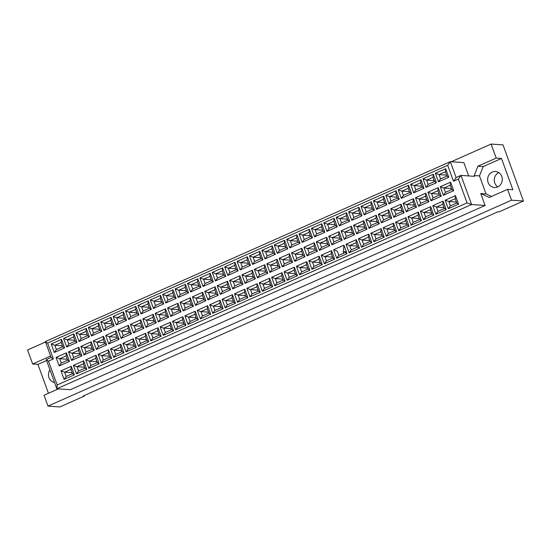 <?xml version="1.0" encoding="UTF-8"?>
<svg xmlns="http://www.w3.org/2000/svg" width="551" height="551" viewBox="0 0 551 551"><rect width="100%" height="100%" fill="white"/><g stroke="black" fill="none" stroke-linecap="round" stroke-linejoin="round"><path stroke-width="0.83" d="M492.27 172.084A8.017 7.342 -86 0 0 487.704 180.797A8.017 7.342 -86 0 0 494.412 187.498A8.017 7.342 -86 0 0 497.67 186.913A8.017 7.342 -86 0 0 502.23 178.207A8.017 7.342 -86 0 0 495.528 171.506A8.017 7.342 -86 0 0 492.27 172.084M498.786 172.608A8.017 7.342 -86 0 0 494.288 179.454A8.017 7.342 -86 0 0 497.794 186.858M58.392 388.875L44.032 395.253L47.985 406.115L59.901 406.948L84.296 396.107L83.153 396.031L497.904 211.784L499.054 211.866L523.45 201.025L503.015 144.885L491.099 144.052L451.283 161.739M491.099 144.052L496.21 158.089L501.479 158.461L512.857 189.702L507.581 189.337L511.535 200.192L523.45 201.025M496.21 158.089L477.91 166.216L474.225 175.549L474.514 176.341L460.994 175.397L471.594 204.524L56.843 388.772L70.356 389.715L485.114 205.475L480.775 193.553L489.288 197.465L507.581 189.337M47.985 406.115L511.535 200.192M46.566 360.54L37.929 364.376L32.661 364.004L27.55 349.975L45.485 342.006M37.929 364.376L48.454 393.29M84.296 396.107L84.11 395.604M49.948 369.838A8.017 7.342 -86 0 0 54.556 382.49M50.596 356.042L32.661 364.004M57.166 384.956L467.048 202.885L458.37 179.047L453.494 181.217L447.708 165.328L47.593 343.066L53.371 358.956L48.495 361.125L57.166 384.956L56.843 388.772L46.236 359.638L51.119 357.475L45.334 341.586L450.332 161.677L463.852 162.621L468.694 175.934M485.114 205.475L471.594 204.524L467.048 202.885M501.479 158.461L483.186 166.588L479.494 175.914L486.044 193.924L480.775 193.553M479.494 175.914L474.225 175.549M447.708 165.328L450.332 161.677L456.118 177.567L460.994 175.397L458.37 179.047M486.044 193.924L491.561 196.459M483.186 166.588L477.91 166.216M344.575 246.938L343.783 246.882M62.435 345.814L54.818 345.284L56.381 349.575L62.773 346.731L61.209 342.44L54.818 345.284L51.181 343.969L61.471 339.395L64.577 347.922L62.773 346.731M61.209 342.44L61.471 339.395M458.584 204.152L448.287 208.726L445.18 200.199L455.477 195.626L458.584 204.152L456.772 202.961L455.216 198.677L448.824 201.514L450.381 205.805L456.772 202.961M453.687 190.701L443.39 195.274L440.283 186.748L450.58 182.174L453.687 190.701L451.882 189.51L450.319 185.219L443.927 188.063L445.483 192.347L451.882 189.51M448.789 177.243L438.493 181.816L435.386 173.289L445.683 168.716L448.789 177.243L446.985 176.058L445.422 171.767L439.03 174.605L440.593 178.896L446.985 176.058M446.186 209.655L435.889 214.229L432.79 205.702L443.087 201.129L446.186 209.655L444.382 208.471L442.818 204.18L436.426 207.018L437.99 211.309L444.382 208.471M441.289 196.204L430.992 200.778L427.893 192.251L438.19 187.677L441.289 196.204L439.484 195.02L437.921 190.729L431.529 193.566L433.093 197.857L439.484 195.02M436.392 182.753L426.102 187.326L422.996 178.799L433.293 174.226L436.392 182.753L434.587 181.561L433.024 177.277L426.632 180.115L428.196 184.406L434.587 181.561M433.795 215.165L423.499 219.739L420.392 211.212L430.689 206.639L433.795 215.165L431.984 213.974L430.427 209.683L424.036 212.528L425.592 216.812L431.984 213.974M428.898 201.707L418.602 206.281L415.495 197.754L425.792 193.181L428.898 201.707L427.094 200.523L425.53 196.232L419.139 199.069L420.702 203.36L427.094 200.523M424.001 188.256L413.705 192.829L410.598 184.303L420.895 179.729L424.001 188.256L422.197 187.071L420.633 182.78L414.242 185.618L415.805 189.909L422.197 187.071M421.398 220.669L411.101 225.242L408.002 216.715L418.299 212.142L421.398 220.669L419.593 219.484L418.03 215.193L411.638 218.031L413.202 222.322L419.593 219.484M416.501 207.217L406.211 211.791L403.105 203.264L413.402 198.691L416.501 207.217L414.696 206.026L413.133 201.735L406.741 204.579L408.305 208.87L414.696 206.026M411.604 193.766L401.314 198.339L398.208 189.813L408.505 185.232L411.604 193.766L409.799 192.575L408.236 188.284L401.844 191.128L403.408 195.412L409.799 192.575M409.007 226.172L398.71 230.745L395.604 222.218L405.901 217.645L409.007 226.172L407.203 224.987L405.639 220.696L399.248 223.534L400.804 227.825L407.203 224.987M404.11 212.72L393.813 217.294L390.707 208.767L401.004 204.194L404.11 212.72L402.306 211.536L400.742 207.245L394.351 210.083L395.914 214.373L402.306 211.536M399.213 199.269L388.916 203.842L385.817 195.316L396.107 190.742L399.213 199.269L397.409 198.078L395.845 193.794L389.454 196.631L391.017 200.922L397.409 198.078M396.61 231.682L386.313 236.255L383.214 227.728L393.51 223.155L396.61 231.682L394.805 230.49L393.242 226.199L386.85 229.044L388.414 233.335L394.805 230.49M391.713 218.224L381.423 222.797L378.317 214.27L388.613 209.697L391.713 218.224L389.908 217.039L388.345 212.748L381.953 215.586L383.517 219.877L389.908 217.039M386.823 204.772L376.526 209.346L373.42 200.819L383.716 196.246L386.823 204.772L385.011 203.588L383.455 199.297L377.056 202.134L378.62 206.425L385.011 203.588M384.219 237.185L373.922 241.758L370.816 233.231L381.113 228.658L384.219 237.185L382.415 236L380.851 231.709L374.46 234.547L376.016 238.838L382.415 236M379.322 223.734L369.025 228.307L365.919 219.78L376.216 215.207L379.322 223.734L377.518 222.542L375.954 218.258L369.563 221.096L371.126 225.387L377.518 222.542M374.425 210.282L364.128 214.856L361.029 206.329L371.319 201.756L374.425 210.282L372.621 209.091L371.057 204.8L364.666 207.644L366.229 211.928L372.621 209.091M371.822 242.688L361.532 247.261L358.425 238.735L368.722 234.161L371.822 242.688L370.017 241.503L368.454 237.212L362.062 240.05L363.626 244.341L370.017 241.503M366.925 229.237L356.635 233.81L353.528 225.283L363.825 220.71L366.925 229.237L365.12 228.052L363.557 223.761L357.165 226.599L358.729 230.89L365.12 228.052M362.035 215.785L351.738 220.359L348.631 211.832L358.928 207.259L362.035 215.785L360.223 214.601L358.667 210.31L352.268 213.147L353.832 217.438L360.223 214.601M359.431 248.198L349.134 252.771L346.028 244.245L356.325 239.671L359.431 248.198L357.627 247.006L356.063 242.715L349.671 245.56L351.235 249.851L357.627 247.006M354.534 234.747L344.237 239.32L341.138 230.793L351.428 226.213L354.534 234.747L352.73 233.555L351.166 229.264L344.774 232.109L346.338 236.393L352.73 233.555M349.637 221.288L339.34 225.862L336.241 217.335L346.531 212.762L349.637 221.288L347.833 220.104L346.269 215.813L339.877 218.651L341.441 222.941L347.833 220.104M347.034 253.701L336.744 258.274L333.637 249.748L343.934 245.174L347.034 253.701L345.229 252.516L338.837 255.354L337.274 251.063L333.637 249.748M342.137 240.25L331.847 244.823L328.74 236.296L339.037 231.723L342.137 240.25L340.332 239.058L338.775 234.774L332.377 237.612L333.94 241.903L340.332 239.058M337.246 226.798L326.95 231.372L323.843 222.845L334.14 218.272L337.246 226.798L335.435 225.607L333.878 221.316L327.487 224.161L329.043 228.451L335.435 225.607M334.643 259.204L324.346 263.777L321.24 255.251L331.537 250.677L334.643 259.204L332.838 258.02L331.275 253.729L324.883 256.566L326.447 260.857L332.838 258.02M329.746 245.753L319.449 250.326L316.35 241.799L326.64 237.226L329.746 245.753L327.941 244.568L326.378 240.277L319.986 243.115L321.55 247.406L327.941 244.568M324.849 232.302L314.552 236.875L311.453 228.348L321.743 223.775L324.849 232.302L323.044 231.117L321.481 226.826L315.089 229.664L316.653 233.955L323.044 231.117M322.245 264.714L311.956 269.287L308.849 260.761L319.146 256.187L322.245 264.714L320.441 263.523L318.877 259.239L312.486 262.076L314.049 266.367L320.441 263.523M317.355 251.263L307.059 255.836L303.952 247.309L314.249 242.736L317.355 251.263L315.544 250.071L313.987 245.78L307.589 248.625L309.152 252.909L315.544 250.071M312.458 237.805L302.162 242.378L299.055 233.851L309.352 229.278L312.458 237.805L310.647 236.62L309.09 232.329L302.699 235.167L304.255 239.458L310.647 236.62M309.855 270.217L299.558 274.791L296.452 266.264L306.749 261.691L309.855 270.217L308.05 269.033L306.487 264.742L300.095 267.579L301.659 271.87L308.05 269.033M304.958 256.766L294.661 261.339L291.562 252.813L301.852 248.239L304.958 256.766L303.153 255.581L301.59 251.29L295.198 254.128L296.762 258.419L303.153 255.581M300.061 243.315L289.764 247.888L286.665 239.361L296.961 234.788L300.061 243.315L298.256 242.123L296.693 237.839L290.301 240.677L291.865 244.968L298.256 242.123M297.457 275.727L287.167 280.301L284.061 271.774L294.358 267.194L297.457 275.727L295.653 274.536L294.089 270.245L287.698 273.089L289.261 277.373L295.653 274.536M292.567 262.269L282.27 266.842L279.164 258.316L289.461 253.742L292.567 262.269L290.756 261.084L289.199 256.794L282.808 259.631L284.364 263.922L290.756 261.084M287.67 248.818L277.373 253.391L274.267 244.864L284.564 240.291L287.67 248.818L285.859 247.633L284.302 243.342L277.911 246.18L279.467 250.471L285.859 247.633M285.067 281.23L274.77 285.804L271.671 277.277L281.96 272.704L285.067 281.23L283.262 280.039L281.699 275.755L275.307 278.592L276.871 282.883L283.262 280.039M280.17 267.779L269.873 272.352L266.774 263.826L277.063 259.252L280.17 267.779L278.365 266.588L276.802 262.297L270.41 265.141L271.974 269.432L278.365 266.588M275.273 254.328L264.976 258.901L261.877 250.368L272.173 245.794L275.273 254.328L273.468 253.136L271.905 248.845L265.513 251.683L267.077 255.974L273.468 253.136M272.676 286.734L262.379 291.307L259.273 282.78L269.57 278.207L272.676 286.734L270.865 285.549L269.308 281.258L262.91 284.096L264.473 288.387L270.865 285.549M267.779 273.282L257.482 277.856L254.376 269.329L264.673 264.755L267.779 273.282L265.968 272.098L264.411 267.807L258.02 270.644L259.576 274.935L265.968 272.098M262.882 259.831L252.585 264.404L249.479 255.878L259.776 251.304L262.882 259.831L261.071 258.639L259.514 254.355L253.123 257.193L254.679 261.484L261.071 258.639M260.279 292.244L249.982 296.817L246.882 288.29L257.172 283.717L260.279 292.244L258.474 291.052L256.911 286.761L250.519 289.606L252.082 293.89L258.474 291.052M255.382 278.785L245.085 283.359L241.985 274.832L252.282 270.259L255.382 278.785L253.577 277.601L252.014 273.31L245.622 276.147L247.185 280.438L253.577 277.601M250.485 265.334L240.188 269.907L237.088 261.381L247.385 256.807L250.485 265.334L248.68 264.149L247.117 259.858L240.725 262.696L242.288 266.987L248.68 264.149M247.888 297.747L237.591 302.32L234.485 293.793L244.782 289.22L247.888 297.747L246.077 296.562L244.52 292.271L238.122 295.109L239.685 299.4L246.077 296.562M242.991 284.295L232.694 288.869L229.588 280.342L239.885 275.769L242.991 284.295L241.18 283.104L239.623 278.82L233.231 281.657L234.788 285.948L241.18 283.104M238.094 270.844L227.797 275.417L224.691 266.891L234.988 262.317L238.094 270.844L236.283 269.653L234.726 265.362L228.334 268.206L229.891 272.49L236.283 269.653M235.491 303.25L225.194 307.823L222.094 299.296L232.384 294.723L235.491 303.25L233.686 302.065L232.123 297.774L225.731 300.612L227.294 304.903L233.686 302.065M230.594 289.798L220.297 294.372L217.197 285.845L227.494 281.272L230.594 289.798L228.789 288.614L227.226 284.323L220.834 287.161L222.397 291.451L228.789 288.614M225.696 276.347L215.4 280.92L212.3 272.394L222.597 267.82L225.696 276.347L223.892 275.163L222.328 270.872L215.937 273.709L217.5 278L223.892 275.163M223.1 308.76L212.803 313.333L209.697 304.806L219.994 300.233L223.1 308.76L221.288 307.568L219.732 303.277L213.34 306.122L214.897 310.413L221.288 307.568M218.203 295.308L207.906 299.882L204.8 291.348L215.097 286.775L218.203 295.308L216.391 294.117L214.835 289.826L208.443 292.671L210 296.955L216.391 294.117M213.306 281.85L203.009 286.424L199.903 277.897L210.2 273.324L213.306 281.85L211.494 280.666L209.938 276.375L203.546 279.212L205.103 283.503L211.494 280.666M210.702 314.263L200.406 318.836L197.306 310.309L207.596 305.736L210.702 314.263L208.898 313.078L207.334 308.787L200.943 311.625L202.506 315.916L208.898 313.078M205.805 300.812L195.509 305.385L192.409 296.858L202.706 292.285L205.805 300.812L204.001 299.62L202.437 295.336L196.046 298.174L197.609 302.465L204.001 299.62M200.908 287.36L190.612 291.934L187.512 283.407L197.809 278.834L200.908 287.36L199.104 286.169L197.54 281.878L191.149 284.722L192.712 289.013L199.104 286.169M198.312 319.766L188.015 324.339L184.909 315.813L195.206 311.239L198.312 319.766L196.5 318.581L194.944 314.29L188.552 317.128L190.109 321.419L196.5 318.581M193.415 306.315L183.118 310.888L180.012 302.361L190.309 297.788L193.415 306.315L191.603 305.13L190.047 300.839L183.655 303.677L185.212 307.968L191.603 305.13M188.518 292.863L178.221 297.437L175.115 288.91L185.411 284.337L188.518 292.863L186.713 291.679L185.15 287.388L178.758 290.225L180.315 294.516L186.713 291.679M185.914 325.276L175.617 329.849L172.518 321.323L182.815 316.749L185.914 325.276L184.11 324.084L182.546 319.8L176.155 322.638L177.718 326.929L184.11 324.084M181.017 311.825L170.72 316.398L167.621 307.871L177.918 303.298L181.017 311.825L179.213 310.633L177.649 306.342L171.258 309.187L172.821 313.471L179.213 310.633M176.12 298.366L165.823 302.94L162.724 294.413L173.021 289.84L176.12 298.366L174.316 297.182L172.752 292.891L166.361 295.729L167.924 300.019L174.316 297.182M173.524 330.779L163.227 335.352L160.121 326.826L170.417 322.252L173.524 330.779L171.712 329.594L170.156 325.304L163.764 328.141L165.321 332.432L171.712 329.594M168.627 317.328L158.33 321.901L155.224 313.374L165.52 308.801L168.627 317.328L166.815 316.143L165.259 311.852L158.867 314.69L160.424 318.981L166.815 316.143M163.73 303.876L153.433 308.45L150.327 299.923L160.623 295.35L163.73 303.876L161.925 302.685L160.362 298.394L153.97 301.239L155.527 305.529L161.925 302.685M161.126 336.289L150.829 340.862L147.73 332.329L158.027 327.755L161.126 336.289L159.322 335.098L157.758 330.807L151.367 333.651L152.93 337.935L159.322 335.098M156.229 322.831L145.932 327.404L142.833 318.877L153.13 314.304L156.229 322.831L154.425 321.646L152.861 317.355L146.47 320.193L148.033 324.484L154.425 321.646M151.332 309.38L141.042 313.953L137.936 305.426L148.233 300.853L151.332 309.38L149.528 308.195L147.964 303.904L141.573 306.742L143.136 311.033L149.528 308.195M148.736 341.792L138.439 346.365L135.332 337.839L145.629 333.265L148.736 341.792L146.924 340.601L145.368 336.317L138.976 339.154L140.533 343.445L146.924 340.601M143.839 328.341L133.542 332.914L130.435 324.387L140.732 319.814L143.839 328.341L142.034 327.149L140.471 322.858L134.079 325.703L135.636 329.994L142.034 327.149M138.942 314.883L128.645 319.463L125.538 310.929L135.835 306.356L138.942 314.883L137.137 313.698L135.574 309.407L129.182 312.245L130.745 316.536L137.137 313.698M136.338 347.295L126.041 351.869L122.942 343.342L133.239 338.769L136.338 347.295L134.534 346.111L132.97 341.82L126.578 344.657L128.142 348.948L134.534 346.111M131.441 333.844L121.144 338.417L118.045 329.891L128.342 325.317L131.441 333.844L129.637 332.659L128.073 328.368L121.681 331.206L123.245 335.497L129.637 332.659M126.544 320.393L116.254 324.966L113.148 316.439L123.445 311.866L126.544 320.393L124.74 319.201L123.176 314.917L116.784 317.755L118.348 322.046L124.74 319.201M123.947 352.805L113.651 357.379L110.544 348.852L120.841 344.279L123.947 352.805L122.136 351.614L120.579 347.323L114.188 350.167L115.744 354.451L122.136 351.614M119.05 339.347L108.754 343.92L105.647 335.394L115.944 330.82L119.05 339.347L117.246 338.162L115.682 333.872L109.291 336.709L110.847 341L117.246 338.162M114.153 325.896L103.857 330.469L100.75 321.942L111.047 317.369L114.153 325.896L112.349 324.711L110.785 320.42L104.394 323.258L105.957 327.549L112.349 324.711M111.55 358.308L101.253 362.882L98.154 354.355L108.451 349.782L111.55 358.308L109.745 357.124L108.182 352.833L101.79 355.67L103.354 359.961L109.745 357.124M106.653 344.857L96.356 349.43L93.257 340.904L103.554 336.33L106.653 344.857L104.848 343.666L103.285 339.375L96.893 342.219L98.457 346.51L104.848 343.666M101.756 331.406L91.466 335.979L88.36 327.452L98.657 322.879L101.756 331.406L99.951 330.214L98.388 325.923L91.996 328.768L93.56 333.052L99.951 330.214M99.159 363.812L88.863 368.385L85.756 359.858L96.053 355.285L99.159 363.812L97.348 362.627L95.791 358.336L89.4 361.174L90.956 365.465L97.348 362.627M94.262 350.36L83.966 354.934L80.859 346.407L91.156 341.834L94.262 350.36L92.458 349.176L90.894 344.885L84.503 347.722L86.066 352.013L92.458 349.176M89.365 336.909L79.069 341.482L75.962 332.956L86.259 328.382L89.365 336.909L87.561 335.724L85.997 331.433L79.606 334.271L81.169 338.562L87.561 335.724M86.762 369.322L76.465 373.895L73.366 365.368L83.662 360.795L86.762 369.322L84.957 368.13L83.394 363.839L77.002 366.684L78.566 370.975L84.957 368.13M81.865 355.863L71.575 360.444L68.469 351.91L78.765 347.337L81.865 355.863L80.06 354.679L78.497 350.388L72.105 353.225L73.669 357.516L80.06 354.679M76.968 342.412L66.678 346.985L63.572 338.459L73.868 333.885L76.968 342.412L75.163 341.227L73.6 336.936L67.208 339.774L68.772 344.065L75.163 341.227M74.371 374.825L64.074 379.398L60.968 370.871L71.265 366.298L74.371 374.825L72.567 373.64L71.003 369.349L64.612 372.187L66.168 376.478L72.567 373.64M69.474 361.373L59.177 365.947L56.071 357.42L66.368 352.847L69.474 361.373L67.67 360.182L66.106 355.898L59.715 358.735L61.278 363.026L67.67 360.182M64.577 347.922L54.28 352.495L51.181 343.969M54.28 352.495L56.381 349.575M67.332 359.266L59.715 358.735L56.071 357.42M72.229 372.717L64.612 372.187L60.968 370.871M74.833 340.311L67.208 339.774L63.572 338.459M79.73 353.763L72.105 353.225L68.469 351.91M84.627 367.214L77.002 366.684L73.366 365.368M87.223 334.801L79.606 334.271L75.962 332.956M92.12 348.253L84.503 347.722L80.859 346.407M97.017 361.711L89.4 361.174L85.756 359.858M99.621 329.298L91.996 328.768L88.36 327.452M104.518 342.75L96.893 342.219L93.257 340.904M109.408 356.201L101.79 355.67L98.154 354.355M112.011 323.795L104.394 323.258L100.75 321.942M116.908 337.246L109.291 336.709L105.647 335.394M121.805 350.698L114.188 350.167L110.544 348.852M124.409 318.285L116.784 317.755L113.148 316.439M129.306 331.736L121.681 331.206L118.045 329.891M134.196 345.195L126.578 344.657L122.942 343.342M136.8 312.782L129.182 312.245L125.538 310.929M141.697 326.233L134.079 325.703L130.435 324.387M146.594 339.685L138.976 339.154L135.332 337.839M149.197 307.272L141.573 306.742L137.936 305.426M154.087 320.73L146.47 320.193L142.833 318.877M158.984 334.181L151.367 333.651L147.73 332.329M161.588 301.769L153.97 301.239L150.327 299.923M166.485 315.22L158.867 314.69L155.224 313.374M171.382 328.671L163.764 328.141L160.121 326.826M173.985 296.266L166.361 295.729L162.724 294.413M178.875 309.717L171.258 309.187L167.621 307.871M183.772 323.168L176.155 322.638L172.518 321.323M186.376 290.756L178.758 290.225L175.115 288.91M191.273 304.214L183.655 303.677L180.012 302.361M196.17 317.665L188.552 317.128L184.909 315.813M198.773 285.253L191.149 284.722L187.512 283.407M203.663 298.704L196.046 298.174L192.409 296.858M208.56 312.155L200.943 311.625L197.306 310.309M211.164 279.75L203.546 279.212L199.903 277.897M216.061 293.201L208.443 292.671L204.8 291.348M220.958 306.652L213.34 306.122L209.697 304.806M223.554 274.24L215.937 273.709L212.3 272.394M228.451 287.691L220.834 287.161L217.197 285.845M233.349 301.149L225.731 300.612L222.094 299.296M235.952 268.736L228.334 268.206L224.691 266.891M240.849 282.188L233.231 281.657L229.588 280.342M245.746 295.639L238.122 295.109L234.485 293.793M248.343 263.233L240.725 262.696L237.088 261.381M253.24 276.685L245.622 276.147L241.985 274.832M258.137 290.136L250.519 289.606L246.882 288.29M260.74 257.723L253.123 257.193L249.479 255.878M265.637 271.175L258.02 270.644L254.376 269.329M270.534 284.633L262.91 284.096L259.273 282.78M273.131 252.22L265.513 251.683L261.877 250.368M278.028 265.672L270.41 265.141L266.774 263.826M282.925 279.123L275.307 278.592L271.671 277.277M285.528 246.71L277.911 246.18L274.267 244.864M290.425 260.168L282.808 259.631L279.164 258.316M295.322 273.62L287.698 273.089L284.061 271.774M297.919 241.207L290.301 240.677L286.665 239.361M302.816 254.658L295.198 254.128L291.562 252.813M307.713 268.11L300.095 267.579L296.452 266.264M310.316 235.704L302.699 235.167L299.055 233.851M315.213 249.155L307.589 248.625L303.952 247.309M320.11 262.607L312.486 262.076L308.849 260.761M322.707 230.194L315.089 229.664L311.453 228.348M327.604 243.652L319.986 243.115L316.35 241.799M332.501 257.103L324.883 256.566L321.24 255.251M335.104 224.691L327.487 224.161L323.843 222.845M340.001 238.142L332.377 237.612L328.74 236.296M346.303 251.697L343.383 251.49M346.641 252.613L345.229 252.516M347.495 219.188L339.877 218.651L336.241 217.335M352.392 232.639L344.774 232.109L341.138 230.793M357.289 246.09L349.671 245.56L346.028 244.245M359.893 213.678L352.268 213.147L348.631 211.832M364.79 227.129L357.165 226.599L353.528 225.283M369.687 240.587L362.062 240.05L358.425 238.735M372.283 208.175L364.666 207.644L361.029 206.329M377.18 221.626L369.563 221.096L365.919 219.78M382.077 235.077L374.46 234.547L370.816 233.231M384.681 202.672L377.056 202.134L373.42 200.819M389.578 216.123L381.953 215.586L378.317 214.27M394.475 229.574L386.85 229.044L383.214 227.728M397.071 197.162L389.454 196.631L385.817 195.316M401.968 210.613L394.351 210.083L390.707 208.767M406.865 224.071L399.248 223.534L395.604 222.218M409.469 191.658L401.844 191.128L398.208 189.813M414.366 205.11L406.741 204.579L403.105 203.264M419.263 218.561L411.638 218.031L408.002 216.715M421.859 186.148L414.242 185.618L410.598 184.303M426.756 199.607L419.139 199.069L415.495 197.754M431.653 213.058L424.036 212.528L420.392 211.212M434.257 180.645L426.632 180.115L422.996 178.799M439.154 194.097L431.529 193.566L427.893 192.251M444.044 207.555L436.426 207.018L432.79 205.702M446.647 175.142L439.03 174.605L435.386 173.289M451.544 188.594L443.927 188.063L440.283 186.748M456.442 202.045L448.824 201.514L445.18 200.199M66.106 355.898L66.368 352.847M59.177 365.947L61.278 363.026M71.003 369.349L71.265 366.298M64.074 379.398L66.168 376.478M73.6 336.936L73.868 333.885M66.678 346.985L68.772 344.065M78.497 350.388L78.765 347.337M71.575 360.444L73.669 357.516M83.394 363.839L83.662 360.795M76.465 373.895L78.566 370.975M85.997 331.433L86.259 328.382M79.069 341.482L81.169 338.562M90.894 344.885L91.156 341.834M83.966 354.934L86.066 352.013M95.791 358.336L96.053 355.285M88.863 368.385L90.956 365.465M98.388 325.923L98.657 322.879M91.466 335.979L93.56 333.052M103.285 339.375L103.554 336.33M96.356 349.43L98.457 346.51M108.182 352.833L108.451 349.782M101.253 362.882L103.354 359.961M110.785 320.42L111.047 317.369M103.857 330.469L105.957 327.549M115.682 333.872L115.944 330.82M108.754 343.92L110.847 341M120.579 347.323L120.841 344.279M113.651 357.379L115.744 354.451M123.176 314.917L123.445 311.866M116.254 324.966L118.348 322.046M128.073 328.368L128.342 325.317M121.144 338.417L123.245 335.497M132.97 341.82L133.239 338.769M126.041 351.869L128.142 348.948M135.574 309.407L135.835 306.356M128.645 319.463L130.745 316.536M140.471 322.858L140.732 319.814M133.542 332.914L135.636 329.994M145.368 336.317L145.629 333.265M138.439 346.365L140.533 343.445M147.964 303.904L148.233 300.853M141.042 313.953L143.136 311.033M152.861 317.355L153.13 314.304M145.932 327.404L148.033 324.484M157.758 330.807L158.027 327.755M150.829 340.862L152.93 337.935M160.362 298.394L160.623 295.35M153.433 308.45L155.527 305.529M165.259 311.852L165.52 308.801M158.33 321.901L160.424 318.981M170.156 325.304L170.417 322.252M163.227 335.352L165.321 332.432M172.752 292.891L173.021 289.84M165.823 302.94L167.924 300.019M177.649 306.342L177.918 303.298M170.72 316.398L172.821 313.471M182.546 319.8L182.815 316.749M175.617 329.849L177.718 326.929M185.15 287.388L185.411 284.337M178.221 297.437L180.315 294.516M190.047 300.839L190.309 297.788M183.118 310.888L185.212 307.968M194.944 314.29L195.206 311.239M188.015 324.339L190.109 321.419M197.54 281.878L197.809 278.834M190.612 291.934L192.712 289.013M202.437 295.336L202.706 292.285M195.509 305.385L197.609 302.465M207.334 308.787L207.596 305.736M200.406 318.836L202.506 315.916M209.938 276.375L210.2 273.324M203.009 286.424L205.103 283.503M214.835 289.826L215.097 286.775M207.906 299.882L210 296.955M219.732 303.277L219.994 300.233M212.803 313.333L214.897 310.413M222.328 270.872L222.597 267.82M215.4 280.92L217.5 278M227.226 284.323L227.494 281.272M220.297 294.372L222.397 291.451M232.123 297.774L232.384 294.723M225.194 307.823L227.294 304.903M234.726 265.362L234.988 262.317M227.797 275.417L229.891 272.49M239.623 278.82L239.885 275.769M232.694 288.869L234.788 285.948M244.52 292.271L244.782 289.22M237.591 302.32L239.685 299.4M247.117 259.858L247.385 256.807M240.188 269.907L242.288 266.987M252.014 273.31L252.282 270.259M245.085 283.359L247.185 280.438M256.911 286.761L257.172 283.717M249.982 296.817L252.082 293.89M259.514 254.355L259.776 251.304M252.585 264.404L254.679 261.484M264.411 267.807L264.673 264.755M257.482 277.856L259.576 274.935M262.91 284.096L269.308 281.258L269.57 278.207M262.379 291.307L264.473 288.387M271.905 248.845L272.173 245.794M264.976 258.901L267.077 255.974M276.802 262.297L277.063 259.252M269.873 272.352L271.974 269.432M275.307 278.592L281.699 275.755L281.96 272.704M274.77 285.804L276.871 282.883M284.302 243.342L284.564 240.291M277.373 253.391L279.467 250.471M289.199 256.794L289.461 253.742M282.27 266.842L284.364 263.922M287.698 273.089L294.089 270.245L294.358 267.194M287.167 280.301L289.261 277.373M296.693 237.839L296.961 234.788M289.764 247.888L291.865 244.968M301.59 251.29L301.852 248.239M294.661 261.339L296.762 258.419M300.095 267.579L306.487 264.742L306.749 261.691M299.558 274.791L301.659 271.87M309.09 232.329L309.352 229.278M302.162 242.378L304.255 239.458M313.987 245.78L314.249 242.736M307.059 255.836L309.152 252.909M312.486 262.076L318.877 259.239L319.146 256.187M311.956 269.287L314.049 266.367M321.481 226.826L321.743 223.775M314.552 236.875L316.653 233.955M326.378 240.277L326.64 237.226M319.449 250.326L321.55 247.406M324.883 256.566L331.275 253.729L331.537 250.677M324.346 263.777L326.447 260.857M333.878 221.316L334.14 218.272M326.95 231.372L329.043 228.451M338.775 234.774L339.037 231.723M331.847 244.823L333.94 241.903M343.218 253.405L343.934 245.174M336.744 258.274L338.837 255.354M346.269 215.813L346.531 212.762M339.34 225.862L341.441 222.941M351.166 229.264L351.428 226.213M344.237 239.32L346.338 236.393M356.063 242.715L356.325 239.671M349.134 252.771L351.235 249.851M358.667 210.31L358.928 207.259M351.738 220.359L353.832 217.438M363.557 223.761L363.825 220.71M356.635 233.81L358.729 230.89M368.454 237.212L368.722 234.161M361.532 247.261L363.626 244.341M371.057 204.8L371.319 201.756M364.128 214.856L366.229 211.928M375.954 218.258L376.216 215.207M369.025 228.307L371.126 225.387M380.851 231.709L381.113 228.658M373.922 241.758L376.016 238.838M383.455 199.297L383.716 196.246M376.526 209.346L378.62 206.425M388.345 212.748L388.613 209.697M381.423 222.797L383.517 219.877M393.242 226.199L393.51 223.155M386.313 236.255L388.414 233.335M395.845 193.794L396.107 190.742M388.916 203.842L391.017 200.922M400.742 207.245L401.004 204.194M393.813 217.294L395.914 214.373M405.639 220.696L405.901 217.645M398.71 230.745L400.804 227.825M408.236 188.284L408.505 185.232M401.314 198.339L403.408 195.412M413.133 201.735L413.402 198.691M406.211 211.791L408.305 208.87M418.03 215.193L418.299 212.142M411.101 225.242L413.202 222.322M420.633 182.78L420.895 179.729M413.705 192.829L415.805 189.909M425.53 196.232L425.792 193.181M418.602 206.281L420.702 203.36M430.427 209.683L430.689 206.639M423.499 219.739L425.592 216.812M433.024 177.277L433.293 174.226M426.102 187.326L428.196 184.406M437.921 190.729L438.19 187.677M430.992 200.778L433.093 197.857M442.818 204.18L443.087 201.129M435.889 214.229L437.99 211.309M445.422 171.767L445.683 168.716M438.493 181.816L440.593 178.896M450.319 185.219L450.58 182.174M443.39 195.274L445.483 192.347M455.216 198.677L455.477 195.626M448.287 208.726L450.381 205.805M45.334 341.586L47.593 343.066M53.371 358.956L51.119 357.475M48.495 361.125L46.236 359.638M456.118 177.567L453.494 181.217"/></g></svg>
